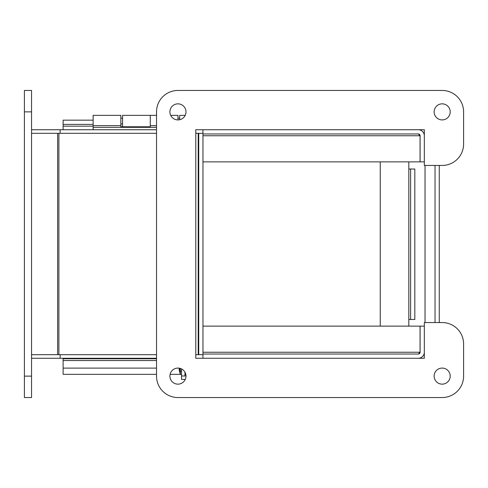 <?xml version="1.0" encoding="UTF-8"?>
<svg xmlns="http://www.w3.org/2000/svg" width="488" height="488" viewBox="0 0 488 488"><rect width="100%" height="100%" fill="white"/><g stroke="black" fill="none" stroke-linecap="round" stroke-linejoin="round"><path stroke-width="0.73" d="M424.322 161.876L420.095 161.876L420.095 135.749A1.787 1.787 0 0 0 418.308 133.962L420.052 135.749L419.906 134.95M202.965 161.876L420.052 161.876L420.052 135.749L202.965 135.749M424.322 135.749A6.015 6.015 0 0 0 418.308 129.735M202.965 133.962L418.308 133.962M31.543 129.735L156.52 129.735M195.798 129.735L424.322 129.735L424.322 165.444L442.177 165.444A21.423 21.423 0 0 0 463.6 144.021L463.6 111.88A21.423 21.423 0 0 0 442.177 90.457L177.943 90.457A21.423 21.423 0 0 0 156.52 111.88L156.52 376.12A21.423 21.423 0 0 0 177.943 397.543L442.177 397.543A21.423 21.423 0 0 0 463.6 376.12L463.6 343.979A21.423 21.423 0 0 0 442.177 322.556L424.322 322.556L424.322 358.265L195.798 358.265L195.798 129.735L202.935 129.735L202.935 133.309M60.109 129.735L60.109 133.309M181.542 368.934L181.542 375.974L185.977 375.974M181.542 375.974L181.542 379.402L185.275 379.402M184.97 372.222L184.97 375.974M181.542 374.491L180.334 374.491L180.334 368.446M435.034 322.556L435.034 165.444L435.034 322.556M425.036 322.556L425.036 165.444M24.4 111.88L24.4 397.543L31.543 397.543L31.543 90.457L24.4 90.457L24.4 111.88L31.543 111.88M442.177 368.08A8.034 8.034 0 0 1 449.131 380.134A8.034 8.034 0 0 1 435.217 380.134A8.034 8.034 0 0 1 442.177 368.08M177.943 368.08A8.034 8.034 0 0 1 184.897 380.134A8.034 8.034 0 0 1 170.983 380.134A8.034 8.034 0 0 1 177.943 368.08M177.943 103.846A8.034 8.034 0 0 1 184.897 115.9A8.034 8.034 0 0 1 170.983 115.9A8.034 8.034 0 0 1 177.943 103.846M442.177 103.846A8.034 8.034 0 0 1 449.131 115.9A8.034 8.034 0 0 1 435.217 115.9A8.034 8.034 0 0 1 442.177 103.846M198.738 133.309L202.965 133.309L202.965 354.691L198.738 354.691L198.738 133.309L195.798 133.309M198.738 354.691L195.798 354.691M57.627 354.691L57.627 133.309L31.549 133.309L31.549 354.691L156.52 354.691M57.627 133.309L156.52 133.309M418.308 358.265A6.015 6.015 0 0 0 424.322 352.251M424.322 326.124L420.095 326.124L420.095 352.251A1.787 1.787 0 0 1 418.308 354.038L420.052 352.251L420.052 326.124L202.965 326.124M419.906 353.05L420.052 352.251L202.965 352.251M418.308 354.038L202.965 354.038L202.965 358.265L195.798 358.265M156.52 358.265L31.567 358.265L31.567 354.691M60.134 358.265L60.134 354.691M439.261 322.556L439.261 165.444M410.603 169.025L414.83 169.025L414.83 319.481L410.603 319.481L410.603 169.025L408.816 169.025M410.603 319.481L408.816 319.481M156.52 374.339L63.117 374.339L63.117 360.54L156.52 360.54L63.117 360.54L63.117 358.759L156.52 358.759M185.775 374.339L184.97 374.339M180.261 374.339L170.105 374.339M93.135 124.391L63.117 124.391L63.117 120.164L93.135 120.164M63.117 124.391L63.117 129.735M156.52 125.648L150.267 125.648L150.267 115.351L150.267 127.008L120.847 127.008L120.847 125.648L93.135 125.648L93.135 129.735M185.19 115.351L179.694 115.351L179.694 119.725M156.52 115.351L122.561 115.351L122.561 126.776L150.267 126.776M122.561 126.776L120.847 126.776M177.98 119.92L177.98 115.351L170.696 115.351M120.847 125.648L120.847 115.351L93.135 115.351L93.135 125.648M156.52 127.35L93.135 127.35M380.25 161.876L380.25 326.124M63.117 358.265L63.117 358.759M93.135 126.172L63.117 126.172M408.816 326.124L408.816 161.876M24.4 376.12L31.543 376.12M198.213 354.691L198.213 133.309M58.889 133.309L58.889 354.691M178.626 368.111L177.254 368.111M156.52 368.111L63.117 368.111M181.542 371.423L180.334 371.423L179.285 368.196L179.133 369.666L180.334 374.491M185.556 373.552L184.97 373.552M120.847 123.921L122.561 123.921M120.847 118.206L122.561 118.206M177.98 118.206L179.694 118.206"/></g></svg>
